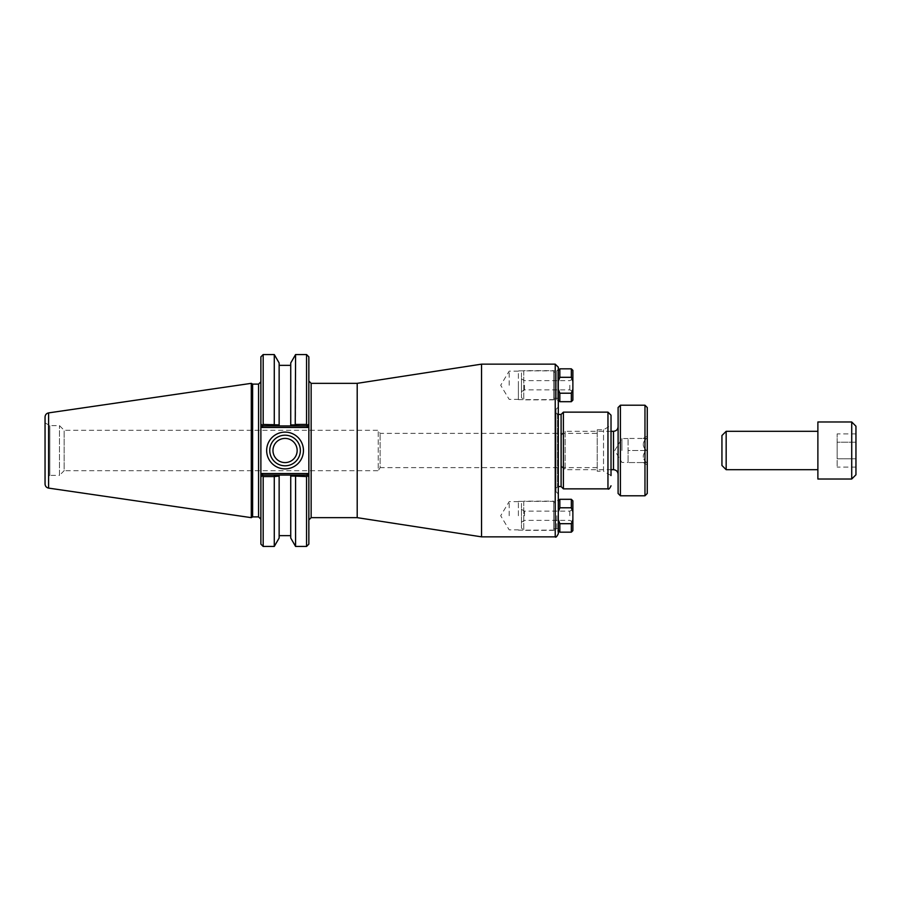 <?xml version="1.0" encoding="UTF-8"?>
<svg xmlns="http://www.w3.org/2000/svg" width="901" height="901" viewBox="0 0 901 901"><rect width="100%" height="100%" fill="white"/><g stroke="black" fill="none" stroke-linecap="round" stroke-linejoin="round"><path stroke-width="0.68" stroke-dasharray="4.5 3.38" d="M308.852 437.098L308.852 519.967L308.852 426.196L307.568 427.479L306.937 425.936L290.73 425.936L290.73 424.934L295.235 424.923L295.832 425.936M357.201 517.658L357.201 383.342M556.762 515.744L556.762 530.115L556.762 515.744M558.305 515.744L558.305 499.83L558.305 515.744M558.305 367.225L558.305 493.962L558.305 407.038L558.305 493.962L555.996 491.664L555.996 409.336L555.996 491.664M518.39 399.627L556.762 399.627L558.305 401.17L558.305 369.354L556.762 370.885L556.762 399.627L556.762 370.885L518.39 370.885L518.39 399.627L518.39 370.885M518.39 515.744L518.39 501.373L518.39 515.744M509.178 515.744L509.178 501.62L509.178 515.744M509.178 385.256L509.178 371.133L509.178 385.256M518.39 385.256L518.39 399.38L518.39 385.256M597.217 429.777L603.524 429.777L611.024 425.441L611.024 475.559L611.024 425.441L611.024 475.559L603.524 471.223L603.524 429.777L603.524 471.223L597.217 471.223L597.217 429.777L597.217 471.223M563.407 488.86L563.407 412.14M481.551 536.85L481.551 364.15M597.217 467.619L380.109 467.619L380.109 433.381L380.109 467.619L378.24 470.727L378.24 430.273L378.24 470.727L64.129 470.727L64.129 430.273L64.129 470.727L59.477 475.368L59.477 425.632L59.477 475.368L49.837 475.368L49.837 425.632L49.837 475.368L45.05 478.127L45.05 422.873L49.837 425.632L59.477 425.632L64.129 430.273L378.24 430.273L380.109 433.381L597.217 433.381M555.996 409.336L558.305 407.038M555.996 412.906L555.996 488.094L555.996 412.906L558.305 414.437M561.098 486.563L561.098 414.437M295.832 475.064L295.235 476.077L290.73 476.066L290.73 475.064L306.937 475.064L262.799 475.064L290.73 475.064L290.73 538.021M279.141 538.021L279.141 475.064L279.141 476.066L274.276 476.573L263.182 476.573L262.135 475.717L262.799 475.064L306.937 475.064L308.852 476.978L306.937 475.064L307.59 475.717L306.554 476.573L295.235 476.077M274.625 476.077L274.028 475.064M290.73 362.979L290.73 425.936L262.799 425.936L306.937 425.936L262.799 425.936L262.135 425.283L263.182 424.427L274.276 424.427L279.141 424.934L279.141 425.936L279.141 362.979M274.028 425.936L274.625 424.923M274.276 354.555L274.276 424.427M262.799 425.936L260.885 424.022L262.799 425.936L262.168 427.479L260.885 426.196L260.885 381.81L260.885 519.19L260.885 441.929M295.235 424.923L306.554 424.427L307.59 425.283L306.937 425.936M262.799 475.064L260.885 476.978L262.799 475.064L262.168 473.521L307.568 473.521L306.937 475.064M300.371 450.5A15.317 15.317 0 0 0 277.407 437.244A15.317 15.317 0 0 0 277.407 463.756A15.317 15.317 0 0 0 300.371 450.5M297.15 450.5A12.085 12.085 0 0 0 279.017 440.037A12.085 12.085 0 0 0 279.017 460.963A12.085 12.085 0 0 0 297.15 450.5M308.852 476.978L308.852 544.136M306.554 546.445L306.554 476.573M308.852 356.864L308.852 424.022M307.568 473.521L308.852 474.804L308.852 463.902M262.168 473.521L260.885 474.804L260.885 459.071M260.885 544.136L260.885 476.978M260.885 424.022L260.885 356.864M252.618 384.108L252.618 516.892M306.554 424.427L306.554 354.555M263.182 476.573L263.182 546.445M274.276 476.573L274.276 546.445M295.584 546.445L295.584 476.573M295.584 424.427L295.584 354.555M263.182 354.555L263.182 424.427M251.289 517.658L251.289 383.342M45.05 450.5L45.05 478.127M45.05 483.995L45.05 417.005M721.938 465.468L721.938 435.532M726.161 431.309L726.161 469.691M817.883 421.983L817.883 479.017M855.95 426.207L855.95 474.793M851.727 479.017L851.727 421.983M855.95 458.812L855.95 433.888L855.95 467.112L855.95 458.812L837.142 458.812L837.142 467.112L837.142 442.188L837.142 458.812L855.95 458.812M855.95 442.188L837.142 442.188L837.142 433.888L837.142 442.188L855.95 442.188M855.95 467.112L837.142 467.112M855.95 433.888L837.142 433.888M558.305 389.153L558.305 400.145L558.305 381.371L558.305 389.153L559.836 393.208L571.347 393.208L572.878 389.153L572.878 381.371L571.347 377.305L559.836 377.305L558.305 381.371L558.305 370.367L558.305 381.371M558.305 372.214L558.305 398.31L558.305 372.214L553.698 372.214L553.698 398.31L553.698 372.214M559.836 368.836L559.836 377.305M571.347 368.836L571.347 377.305M572.878 370.367L572.878 381.371M572.878 385.256L572.878 391.631L572.878 385.256M569.826 385.256L569.826 389.863L569.826 385.256M521.454 385.256L521.454 391.631L521.454 385.256M524.517 385.256L524.517 389.863L524.517 385.256M572.878 389.153L572.878 400.145M571.347 393.208L571.347 401.688M559.836 393.208L559.836 401.688M553.698 370.671L553.698 399.841L553.698 370.671L523.763 370.671L523.763 399.841L523.763 370.671L521.454 372.98L521.454 397.544L521.454 372.98M558.305 519.629L558.305 530.633L558.305 511.847L558.305 519.629L559.836 523.695L571.347 523.695L572.878 519.629L572.878 511.847L571.347 507.792L559.836 507.792L558.305 511.847L558.305 500.855L558.305 511.847M558.305 502.69L558.305 528.786L558.305 502.69L553.698 502.69L553.698 528.786L553.698 502.69M559.836 499.312L559.836 507.792M571.347 499.312L571.347 507.792M572.878 500.855L572.878 511.847M572.878 515.744L572.878 509.369L572.878 515.744M569.826 515.744L569.826 511.137L569.826 515.744M521.454 515.744L521.454 509.369L521.454 515.744M524.517 515.744L524.517 511.137L524.517 515.744M572.878 519.629L572.878 530.633M571.347 523.695L571.347 532.164M559.836 523.695L559.836 532.164M553.698 501.159L553.698 530.329L553.698 501.159L523.763 501.159L523.763 530.329L523.763 501.159L521.454 503.456L521.454 528.02L521.454 503.456M611.024 431.309L565.141 431.309L565.141 469.691L565.141 431.309L561.3 435.149L561.3 465.851L561.3 435.149M620.406 405.213L620.406 495.787M618.097 493.478L618.097 407.522M644.97 495.787L644.97 405.213M618.097 426.702L618.097 474.298L618.097 426.702M647.267 407.522L647.267 493.478M647.267 450.5L647.267 464.848L647.267 450.5M646.513 462.551C642.154 458.53 642.154 454.521 646.513 450.5L628.076 450.5L628.076 462.551L628.076 438.449L628.076 462.472L628.076 438.528L628.076 450.5L646.513 450.5C642.154 446.479 642.154 442.47 646.513 438.449L628.076 438.449L646.513 438.449C642.154 438.449 642.154 438.449 646.513 438.449C642.154 438.449 642.154 438.449 646.513 438.449C642.154 442.47 642.154 446.479 646.513 450.5C642.154 454.521 642.154 458.53 646.513 462.551L628.076 462.551L646.513 462.551C642.154 462.551 642.154 462.551 646.513 462.551C642.154 462.551 642.154 462.551 646.513 462.551M621.938 450.5L621.938 438.528L621.938 450.5M311.149 383.342L311.149 517.658M607.961 488.86L607.961 412.14M555.23 536.85L555.23 364.15M557.528 414.437L557.528 486.563L557.528 414.437M307.568 427.479L262.168 427.479M258.576 516.892L258.576 384.108M48.598 412.895L48.598 488.105M613.502 469.691L613.502 431.309M518.39 530.115L556.762 530.115L558.305 531.646M518.39 501.373L556.762 501.373L558.305 499.83M518.39 501.62L509.178 501.62L500.697 515.744L509.178 529.867L518.39 529.867M518.39 371.133L509.178 371.133L500.697 385.256L509.178 399.38L518.39 399.38M558.305 486.563L555.996 488.094M521.454 391.631L524.517 389.863L569.826 389.863L572.878 391.631M521.454 378.893L524.517 380.65L569.826 380.65L572.878 378.893M558.305 398.31L553.698 398.31M553.698 399.841L523.763 399.841L521.454 397.544M521.454 522.107L524.517 520.35L569.826 520.35L572.878 522.107M521.454 509.369L524.517 511.137L569.826 511.137L572.878 509.369M558.305 528.786L553.698 528.786M553.698 530.329L523.763 530.329L521.454 528.02M561.3 465.851L565.141 469.691L611.024 469.691M628.076 438.528L621.938 438.528L614.741 450.5L621.938 462.472L628.076 462.472M643.28 462.551L647.267 464.848M643.28 438.449L647.267 436.152"/><path stroke-width="1.35" d="M308.852 424.022L308.852 356.864L306.554 354.555L306.554 424.427L307.59 425.283L308.852 424.022L307.59 425.283L308.852 424.022L308.852 426.196L308.852 424.022L306.937 425.936L295.832 425.936L295.235 424.923L290.73 424.934L290.73 425.936L290.73 362.979L295.584 354.555L295.235 424.923M307.568 473.521L262.168 473.521L260.885 474.804L260.885 476.978L260.885 424.022L262.799 425.936L279.141 425.936L279.141 424.934L263.182 424.427L262.135 425.283L260.885 424.022L260.885 426.196L262.168 427.479L307.568 427.479L308.852 426.196L308.852 476.978L308.852 474.804L307.568 473.521L306.937 475.064L290.73 475.064L290.73 476.066L295.235 476.077L295.832 475.064M308.852 519.967L311.149 517.658L311.149 383.342L357.201 383.342L357.201 517.658L481.551 536.85L555.23 536.85C555.748 537.762 556.773 536.737 558.305 533.775L558.305 367.225L555.23 364.15L555.23 536.85M558.305 493.962L558.305 533.775M558.305 369.354L558.305 401.17M557.528 414.437L561.098 414.437L563.407 412.14L607.961 412.14L611.024 415.203L611.024 425.441M611.024 475.559L611.024 415.203M563.407 412.14L563.407 488.86L607.961 488.86C608.659 489.682 609.684 488.657 611.024 485.797M357.201 383.342L481.551 364.15L481.551 536.85M481.551 364.15L555.23 364.15M561.098 414.437L561.098 486.563L563.407 488.86M260.885 476.978L262.135 475.717L260.885 476.978L260.885 544.136L263.182 546.445L274.276 546.445L279.141 538.021L279.141 475.064L262.799 475.064L262.135 475.717L263.182 476.573L274.276 476.573L279.141 476.066L279.141 475.064L290.73 475.064L290.73 538.021L295.584 546.445L306.554 546.445L306.554 476.573L307.59 475.717L308.852 476.978L306.937 475.064M274.028 475.064L274.625 476.077M274.276 424.427L274.276 354.555L279.141 362.979L279.141 425.936L295.832 425.936M306.554 424.427L295.584 424.427M274.625 424.923L274.028 425.936M262.168 427.479L262.799 425.936M307.568 427.479L306.937 425.936M262.168 473.521L262.799 475.064M300.371 450.5A15.317 15.317 0 0 1 277.407 463.756A15.317 15.317 0 0 1 277.407 437.244A15.317 15.317 0 0 1 300.371 450.5M303.446 450.5A18.38 18.38 0 0 0 275.864 434.575A18.38 18.38 0 0 0 275.864 466.425A18.38 18.38 0 0 0 303.446 450.5M272.969 450.5A12.085 12.085 0 0 0 285.054 462.585A12.085 12.085 0 0 0 297.15 450.5A12.085 12.085 0 0 0 285.054 438.415A12.085 12.085 0 0 0 272.969 450.5M306.554 546.445L308.852 544.136L308.852 476.978M258.576 384.108L258.576 516.892L252.618 516.892L252.618 384.108L258.576 384.108L260.885 381.81M263.182 424.427L263.182 354.555L260.885 356.864L260.885 424.022M263.182 546.445L263.182 476.573M274.276 546.445L274.276 476.573M295.235 476.077L306.554 476.573M295.584 476.573L295.584 546.445M252.618 384.108L251.289 383.342L251.289 517.658L252.618 516.892M45.05 422.873L45.05 450.5M48.598 412.895C46.401 413.39 45.219 414.753 45.05 417.005L45.05 483.995C45.219 486.247 46.401 487.61 48.598 488.105L48.598 412.895L251.289 383.342M721.938 435.532L721.938 465.468L726.161 469.691L726.161 431.309L721.938 435.532M855.95 474.793L855.95 426.207L851.727 421.983L851.727 479.017L855.95 474.793M851.727 479.017L817.883 479.017L817.883 421.983L851.727 421.983M558.305 381.371L559.836 377.305L571.347 377.305L572.878 381.371L572.878 389.153L571.347 393.208L559.836 393.208L558.305 389.153M559.836 377.305L559.836 368.836L558.305 370.367M571.347 377.305L571.347 368.836L559.836 368.836M572.878 381.371L572.878 370.367L571.347 368.836M571.347 393.208L571.347 401.688L572.878 400.145L572.878 389.153M571.347 401.688L559.836 401.688L559.836 393.208M558.305 511.847L559.836 507.792L571.347 507.792L572.878 511.847L572.878 519.629L571.347 523.695L559.836 523.695L558.305 519.629M559.836 507.792L559.836 499.312L558.305 500.855M571.347 507.792L571.347 499.312L559.836 499.312M572.878 511.847L572.878 500.855L571.347 499.312M571.347 523.695L571.347 532.164L572.878 530.633L572.878 519.629M571.347 532.164L559.836 532.164L559.836 523.695M618.097 426.702C617.827 429.507 616.295 431.038 613.502 431.309L611.024 431.309M620.406 495.787L620.406 405.213L618.097 407.522L618.097 493.478L620.406 495.787L644.97 495.787L644.97 405.213L620.406 405.213M644.97 495.787L647.267 493.478L647.267 407.522L644.97 405.213M607.961 412.14L607.961 488.86M613.502 431.309L613.502 469.691L611.024 469.691M311.149 383.342L308.852 381.033M311.149 517.658L357.201 517.658M558.305 486.563L561.098 486.563M258.576 516.892L260.885 519.19M295.584 354.555L306.554 354.555M48.598 488.105L251.289 517.658M290.73 365.344L279.141 365.344M263.182 354.555L274.276 354.555M290.73 535.656L279.141 535.656M817.883 431.309L726.161 431.309M817.883 469.691L726.161 469.691M558.305 400.145L559.836 401.688M558.305 530.633L559.836 532.164M613.502 469.691C616.295 469.962 617.827 471.493 618.097 474.298"/></g></svg>
